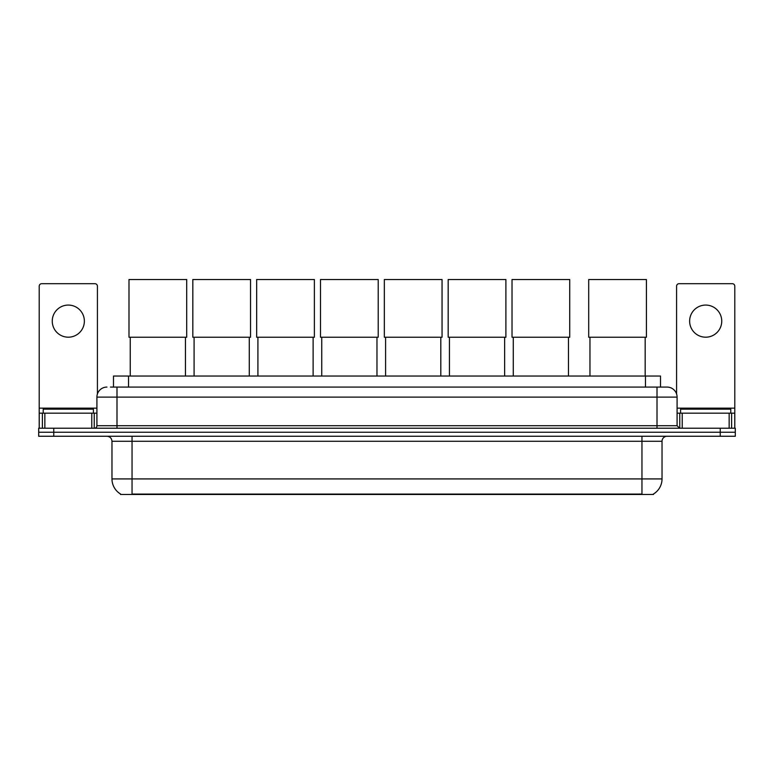 <?xml version="1.0" encoding="UTF-8"?>
<svg xmlns="http://www.w3.org/2000/svg" width="774" height="774" viewBox="0 0 774 774"><rect width="100%" height="100%" fill="white"/><g stroke="black" fill="none" stroke-linecap="round" stroke-linejoin="round"><path stroke-width="1.16" d="M113.488 387.077L113.488 376.038L660.512 376.038L660.512 387.077M653.498 493.986L653.498 494.48L120.502 494.48L120.502 493.986M120.657 494.073A17.57 17.57 0 0 1 111.969 478.922L132.044 478.922L132.044 494.073L641.956 494.073L641.956 478.922L662.031 478.922L662.031 441.277A5.021 5.021 0 0 1 667.043 436.255M111.969 478.922L111.969 441.277C111.679 438.229 110.005 436.555 106.957 436.255M653.343 494.073A17.57 17.57 0 0 0 662.031 478.922M53.754 428.225L735.3 428.225L735.3 432.24L38.7 432.24L38.7 436.255L53.754 436.255L53.754 432.24L38.7 432.24L38.7 428.225L53.754 428.225L53.754 432.24L735.3 432.24L735.3 436.255L53.754 436.255M110.701 387.077L667.043 387.077A10.033 10.033 0 0 1 677.086 397.11L677.086 425.719L679.591 428.225M110.469 387.077L116.99 387.077L116.99 397.11L96.914 397.11L96.914 425.719A2.506 2.506 0 0 1 94.409 428.225M106.957 387.077A10.033 10.033 0 0 0 96.914 397.11M677.086 397.11L657.01 397.11L657.01 387.077L667.043 387.077M93.402 413.171L93.402 409.156L43.218 409.156L43.218 413.171M68.315 305.072A16.061 16.061 0 0 0 52.255 321.133A16.061 16.061 0 0 0 68.315 337.193A16.061 16.061 0 0 0 84.366 321.133A16.061 16.061 0 0 0 68.315 305.072M91.777 428.225L91.777 413.171L44.844 413.171L44.844 428.225M97.418 393.976L97.418 286.196A2.506 2.506 0 0 0 94.912 283.69L41.709 283.69A2.506 2.506 0 0 0 39.203 286.196L39.203 413.171L44.844 413.171M91.777 413.171L96.914 413.171M39.203 428.225L39.203 413.171M730.782 413.171L730.782 409.156L680.598 409.156L680.598 413.171M130.245 337.241L130.245 376.038M185.45 337.241L185.45 376.038M128.987 279.52L186.698 279.52L186.698 337.241L128.987 337.241L128.987 279.52M194.081 337.241L194.081 376.038M249.286 337.241L249.286 376.038M192.823 279.52L250.544 279.52L250.544 337.241L192.823 337.241L192.823 279.52M257.916 337.241L257.916 376.038M313.122 337.241L313.122 376.038M256.668 279.52L314.379 279.52L314.379 337.241L256.668 337.241L256.668 279.52M321.752 337.241L321.752 376.038M376.967 337.241L376.967 376.038M320.504 279.52L378.215 279.52L378.215 337.241L320.504 337.241L320.504 279.52M385.597 337.241L385.597 376.038M440.803 337.241L440.803 376.038M384.339 279.52L442.051 279.52L442.051 337.241L384.339 337.241L384.339 279.52M449.433 337.241L449.433 376.038M504.638 337.241L504.638 376.038M448.175 279.52L505.896 279.52L505.896 337.241L448.175 337.241L448.175 279.52M513.268 337.241L513.268 376.038M568.474 337.241L568.474 376.038M512.02 279.52L569.732 279.52L569.732 337.241L512.02 337.241L512.02 279.52M589.962 337.241L589.962 376.038M645.168 337.241L645.168 376.038M588.704 279.52L646.416 279.52L646.416 337.241L588.704 337.241L588.704 279.52M705.685 305.072A16.061 16.061 0 0 0 689.634 321.133A16.061 16.061 0 0 0 705.685 337.193A16.061 16.061 0 0 0 721.745 321.133A16.061 16.061 0 0 0 705.685 305.072M729.156 428.225L729.156 413.171L682.223 413.171L682.223 428.225M729.156 413.171L734.797 413.171L734.797 286.196A2.506 2.506 0 0 0 732.291 283.69L679.088 283.69A2.506 2.506 0 0 0 676.582 286.196L676.582 393.976M677.086 413.171L682.223 413.171M734.797 413.171L734.797 428.225M639.943 494.48L639.943 493.986M134.057 494.48L134.057 493.986M128.542 387.077L128.542 376.038M645.458 387.077L645.458 376.038M641.956 436.255L641.956 441.277L111.969 441.277M662.031 441.277L641.956 441.277L641.956 478.922L132.044 478.922L132.044 436.255M720.246 436.255L720.246 428.225M116.99 428.225L116.99 425.719L677.086 425.719M96.914 425.719L116.99 425.719L116.99 397.11L657.01 397.11L657.01 428.225M96.914 408.15L39.203 408.15M94.244 413.171L94.244 428.225M39.242 413.171L39.242 428.225M42.377 428.225L42.377 413.171M734.797 408.15L677.086 408.15M734.758 428.225L734.758 413.171M731.624 413.171L731.624 428.225M679.756 428.225L679.756 413.171"/></g></svg>
